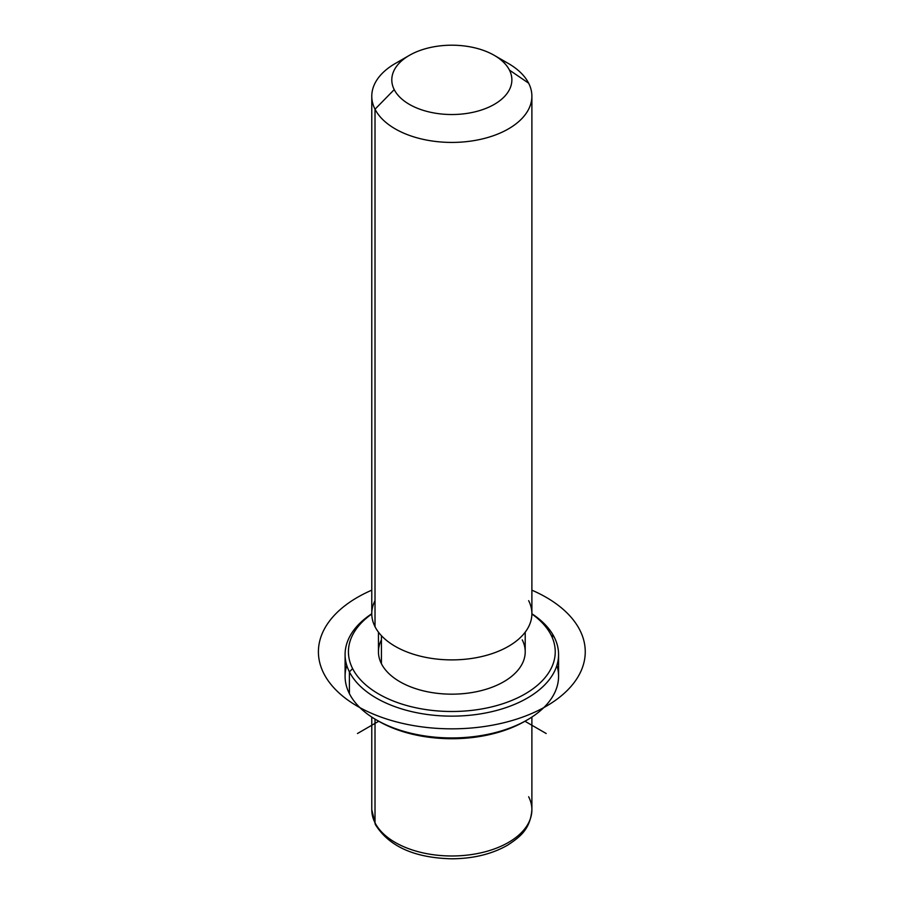 <?xml version="1.0" encoding="UTF-8"?>
<svg xmlns="http://www.w3.org/2000/svg" width="904" height="904" viewBox="0 0 904 904"><rect width="100%" height="100%" fill="white"/><g stroke="black" fill="none" stroke-linecap="round" stroke-linejoin="round"><path stroke-width="1.36" d="M525.213 632.145L525.213 651.795A73.382 42.364 180 0 1 462.272 693.741A73.382 42.364 180 0 1 381.42 663.728L381.42 635.659L381.42 663.728A73.382 42.364 180 0 1 378.448 651.795L378.448 632.145M375.013 600.663A80.049 46.217 0 0 0 375.013 626.687A80.049 46.217 0 0 0 474.374 658.022A80.049 46.217 0 0 0 528.648 600.663M403.32 59.438A80.049 46.217 0 0 0 371.781 96.208A80.049 46.217 0 0 0 375.013 109.215A80.049 46.217 0 0 0 463.221 141.951A80.049 46.217 0 0 0 531.891 96.208A80.049 46.217 0 0 0 528.648 83.191A80.049 46.217 0 0 0 500.341 59.438M531.891 96.208L531.891 613.669A80.049 46.217 180 0 1 463.221 659.423A80.049 46.217 180 0 1 375.013 626.687L375.013 109.215L375.013 626.687A80.049 46.217 180 0 1 371.781 613.669L371.781 96.208M494.285 55.359L508.443 63.529A80.049 46.217 180 0 1 528.648 83.191L509.449 70.105A60.037 34.668 0 0 0 494.285 55.359A60.037 34.668 0 0 0 409.376 55.359A60.037 34.668 0 0 0 394.223 89.62L375.013 109.215A80.049 46.217 180 0 1 395.229 63.529L409.376 55.359M375.013 109.215L394.223 89.62A60.037 34.668 0 0 0 468.735 113.124A60.037 34.668 0 0 0 509.449 70.105L528.648 83.191A80.049 46.217 180 0 1 474.374 140.549A80.049 46.217 180 0 1 375.013 109.215M394.223 89.62A60.037 34.668 180 0 1 434.926 46.601A60.037 34.668 180 0 1 509.449 70.105A60.037 34.668 180 0 1 468.735 113.124A60.037 34.668 180 0 1 394.223 89.62M371.781 717.075L371.781 809.758L375.465 824.708C389.195 846.562 414.665 857.93 451.876 858.8C473.38 858.642 491.968 854.099 507.652 845.15C520.308 836.833 530.23 829.194 531.891 809.758A80.049 46.217 180 0 1 463.221 855.512A80.049 46.217 180 0 1 375.013 822.776L375.013 719.098L375.013 822.776A80.049 46.217 180 0 1 371.781 809.758A80.049 46.217 0 0 0 375.013 822.776A6.667 5.232 153.1 0 0 375.465 824.708A6.667 5.232 -26.9 0 1 375.013 822.776A80.049 46.217 0 0 0 463.221 855.512A80.049 46.217 0 0 0 531.891 809.758A80.049 46.217 0 0 0 528.648 796.752M346.774 665.412A106.74 61.63 -0 0 0 349.407 693.662A106.74 61.63 -0 0 0 376.358 719.889A106.74 61.63 -0 0 0 527.303 719.889L524.953 721.245A103.406 59.698 180 0 1 378.719 721.245A103.406 59.698 180 0 1 377.556 720.567A103.406 59.698 0 0 0 526.105 720.567M527.303 719.889A106.74 61.63 -0 0 0 556.887 665.412M551.056 634.992A103.406 59.698 180 0 1 480.939 709.086A103.406 59.698 180 0 1 352.616 668.61A103.406 59.698 180 0 1 371.781 614.008A103.406 59.698 -0 0 0 352.616 668.61A103.406 59.698 0 0 0 480.939 709.086A103.406 59.698 0 0 0 551.056 634.992L554.254 637.173A106.74 61.63 0 0 0 531.891 613.759A106.74 61.63 180 0 1 554.254 637.173A106.74 61.63 180 0 1 481.888 713.651A106.74 61.63 180 0 1 349.407 671.875L349.407 693.662A106.74 61.63 180 0 1 345.091 676.305L345.091 654.519A106.74 61.63 0 0 0 349.407 671.875A106.74 61.63 0 0 0 467.006 715.516A106.74 61.63 0 0 0 558.57 654.519A106.74 61.63 0 0 0 554.254 637.173L551.056 634.992A103.406 59.698 -0 0 0 531.88 614.008A103.406 59.698 180 0 1 551.056 634.992M381.42 639.874A73.382 42.364 0 0 0 381.42 663.728A73.382 42.364 0 0 0 472.487 692.453A73.382 42.364 0 0 0 522.252 639.874M558.57 654.519L558.57 676.305A106.74 61.63 180 0 1 467.006 737.314A106.74 61.63 180 0 1 349.407 693.662L349.407 671.875A106.74 61.63 180 0 1 371.781 613.759A106.74 61.63 0 0 0 345.091 654.519M349.407 671.875L352.616 668.61L349.407 671.875M376.358 719.889L378.719 721.245L357.487 733.506M524.953 721.245L546.174 733.506M371.781 590.176A133.419 77.032 0 0 0 357.487 706.273A133.419 77.032 0 0 0 546.174 706.273A133.419 77.032 0 0 0 546.174 597.329A133.419 77.032 0 0 0 531.891 590.176M531.891 809.758L531.891 717.075"/></g></svg>
